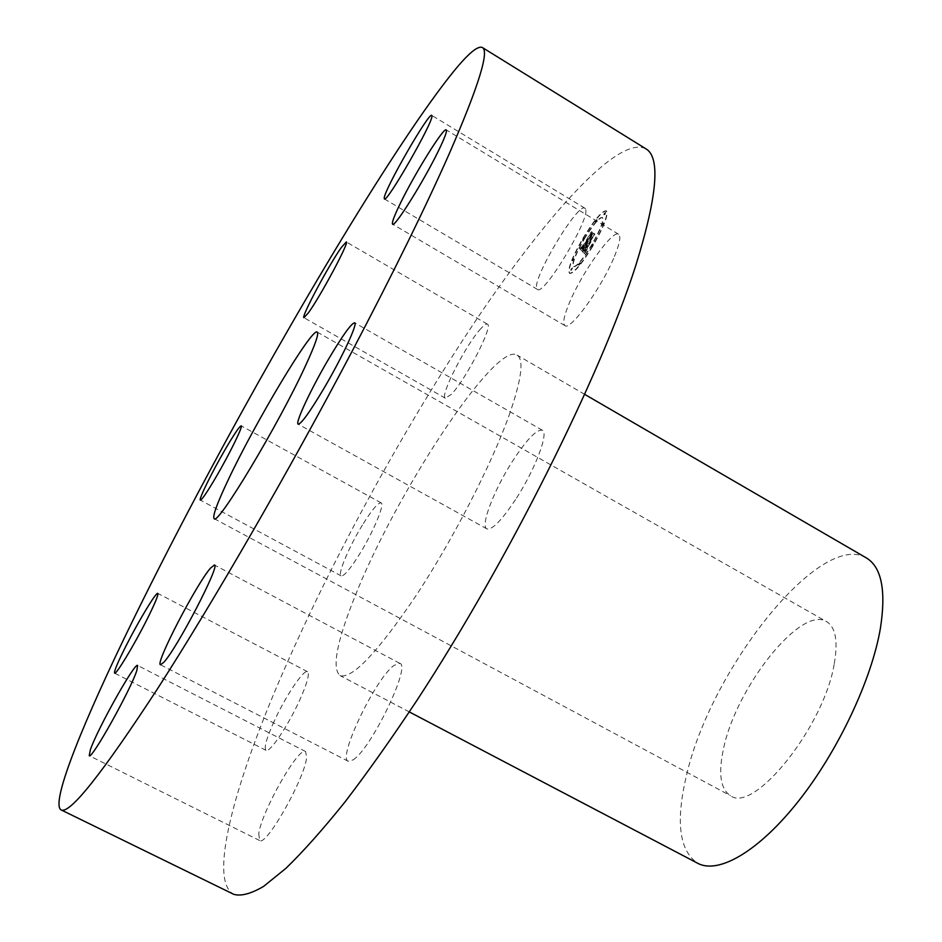 <?xml version="1.0" encoding="UTF-8"?>
<svg xmlns="http://www.w3.org/2000/svg" width="942" height="942" viewBox="0 0 942 942"><rect width="100%" height="100%" fill="white"/><g stroke="black" fill="none" stroke-linecap="round" stroke-linejoin="round"><path stroke-width="0.71" stroke-dasharray="4.71 3.53" d="M585.524 209.03L584.9 208.217C578.176 202.047 532.819 277.478 536.681 288.158L537.435 289.406C543.569 296.612 590.964 217.614 585.524 209.03M645.717 148.706C617.622 134.671 543.157 218.991 470.188 328.888C396.535 440.244 322.67 577.14 273.651 694.195C231.414 795.413 209.501 881.653 233.816 894.347M508.951 415.752C521.538 379.826 524.235 359.608 517.052 355.087C495.068 341.063 393.403 496.976 353.792 599.371C336.494 643.08 331.902 668.479 340.015 675.567C352.131 679.312 377.648 652.417 416.552 594.885C453.126 539.224 491.241 465.101 508.951 415.752M480.938 328.511C466.231 343.971 439.278 396.617 445.354 398.195L451.206 394.474C465.572 380.109 493.785 325.155 487.379 324.154C486.26 323.577 484.106 325.037 480.938 328.511M362.423 525.059C349.023 546.678 337.236 574.62 341.157 575.892C344.018 576.374 350.165 569.109 359.585 554.108C373.338 532.006 385.066 503.852 381.11 502.863C378.083 502.522 371.855 509.928 362.423 525.059M273.969 721.643C266.468 738.363 263.819 747.924 266.009 750.338C269.483 753.447 288.535 725.093 299.921 699.635C307.21 683.15 309.753 673.848 307.539 671.717C303.854 668.855 285.261 696.668 273.969 721.643M258.756 833.564L259.615 840.511C266.009 846.964 304.961 778.139 306.633 757.392L305.62 751.539C298.944 745.852 261.841 810.897 258.756 833.564M353.12 759.876C371.148 748.972 411.371 665.382 399.832 663.356L394.027 665.393C375.469 678.581 337.318 757.933 348.234 761.266L353.12 759.876M516.51 498.071C535.456 468.763 549.021 432.543 542.309 430.235C536.528 429.199 526.46 439.726 512.142 461.804C493.855 490.335 480.149 526.107 486.849 528.874C492.254 530.193 502.145 519.913 516.51 498.071M614.431 256.459C619.706 243.589 621.108 236.195 618.635 234.264C612.795 229.2 581.991 272.391 569.545 302.464C563.964 315.77 562.433 323.495 564.953 325.626C570.204 331.243 601.891 287.322 614.431 256.459M592.695 246.439C581.414 264.643 573.749 273.639 569.722 273.439C567.685 269.377 572.241 257.625 583.392 238.161C594.579 220.004 602.279 210.937 606.507 210.961C608.591 214.894 603.987 226.716 592.695 246.439M866.452 557.982C820.152 529.628 709.02 671.34 686.059 777.397C675.579 822.413 679.488 851.05 697.775 863.308M592.388 246.262C581.096 264.466 573.442 273.463 569.415 273.251C567.39 269.2 571.947 257.437 583.098 237.973C594.284 219.827 601.985 210.761 606.212 210.773C608.285 214.705 603.681 226.527 592.388 246.262M834.282 663.615C838.156 641.161 835.601 627.172 826.605 621.649C801.171 604.941 735.938 687.401 723.538 748.619C718.134 773.464 720.453 789.161 730.462 795.696C753.812 814.029 824.309 726.317 834.282 663.615M584.052 238.832C592.871 224.526 598.935 217.39 602.244 217.414C603.881 220.522 600.254 229.836 591.376 245.356C582.486 259.686 576.445 266.786 573.266 266.633C571.664 263.454 575.256 254.187 584.052 238.832M570.864 269.506L572.23 267.893L571.394 270.06L570.028 271.661L570.864 269.506M591.588 245.544L593.013 243.884L590.752 247.722L591.588 245.544M578.518 264.255L579.907 262.618L579.071 264.808L577.67 266.445L578.518 264.255M603.999 213.916L605.423 212.244L604.599 214.364L603.174 216.036L603.999 213.916M602.221 224.526L603.657 222.842L602.821 224.997L601.385 226.681L602.221 224.526M583.852 238.644L582.474 240.269L583.298 238.161L584.676 236.536L583.852 238.644M573.454 259.144L572.1 260.746L572.924 258.614L574.29 257.013L573.454 259.144M596.663 220.181L595.262 221.829L597.487 218.073L596.663 220.181M584.346 239.009C593.166 224.702 599.242 217.567 602.55 217.602C604.187 220.699 600.56 230.013 591.682 245.532C582.792 259.874 576.751 266.963 573.56 266.822C571.959 263.63 575.562 254.364 584.346 239.009M571.17 269.683L572.536 268.07L570.334 271.849L571.17 269.683M591.894 245.732L593.319 244.072L592.483 246.251L591.058 247.911L591.894 245.732M578.824 264.443L580.213 262.806L579.377 264.996L577.976 266.621L578.824 264.443M604.305 214.105L605.73 212.421L604.905 214.552L603.469 216.224L604.305 214.105M602.527 224.714L603.963 223.03L603.127 225.185L601.691 226.869L602.527 224.714M584.146 238.821L582.78 240.445L583.604 238.338L584.97 236.713L584.146 238.821M573.749 259.321L572.395 260.922L573.231 258.791L574.585 257.19L573.749 259.321M596.969 220.357L595.568 222.018L597.781 218.261L596.969 220.357M582.521 251.326L580.142 249.159L582.91 245.25L581.803 248.912L583.275 244.896L582.403 247.899L591.081 232.615L592.012 233.404L582.168 249.383L584.582 247.145L582.521 251.326L579.848 248.982L582.615 245.073L581.214 248.582M583.18 250.513L585.135 246.557L582.874 250.325M583.675 248.276L582.662 248.735L592.6 232.768L591.611 231.944L592.93 232.497L583.675 248.276L582.462 248.664L592.294 232.592L591.576 231.438L592.624 232.321L582.662 248.229L583.71 248.288M584.688 253.669L582.603 251.702L592.836 234.381L593.86 235.253L588.432 243.684L588.903 244.096L590.599 242.141L587.184 247.864L587.926 244.979L584.782 250.242L586.183 249.96L585.229 250.961L584.511 250.572L587.749 244.826L583.946 251.208L584.923 251.561L586.807 249.253L584.688 253.669L582.297 251.526L592.542 234.205L593.554 235.064L588.126 243.495L588.597 243.919L590.293 241.953L586.878 247.687L587.62 244.802L584.593 250.254M585.559 252.48L587.478 248.452L584.864 252.998L587.172 248.264L585.806 250.431L584.217 250.384L587.443 244.649L583.64 251.019M591.14 241.611L587.443 247.687L590.834 241.423M589.292 242.695L594.59 234.44L593.719 233.157L594.92 234.169L589.127 243.201L594.284 234.264L593.142 233.298L594.626 233.993L588.986 242.506M581.803 248.912L583.027 244.767L581.838 246.156M582.486 246.521L581.555 247.016M582.168 247.393L590.775 232.427L591.717 233.216L581.885 249.253M582.521 249.654L584.287 246.969L582.215 251.137M583.816 248.629L583.18 248.252M582.968 248.947L582.368 248.558M584.535 251.655L583.934 251.243L584.947 250.478M586.112 250.619L585.006 250.478M584.994 251.008L584.393 250.631M585.288 250.678L586.03 249.712M585.9 251.055L584.381 253.492M586.619 250.125L585.253 252.291M584.9 208.217L431.766 115.395M537.435 289.406L384.395 198.939M584.746 394.392L517.052 355.087M409.334 711.94L340.015 675.567M445.354 398.195L303.936 317.678M487.379 324.154L346.291 241.953M341.157 575.892L200.352 500.131M381.11 502.863L241.211 425.831M266.009 750.338L114.618 673.153M307.539 671.717L157.797 593.389M259.615 840.511L89.243 755.719M305.62 751.539L137.626 665.464M399.832 663.356L214.423 564.988M348.234 761.266L160.47 664.758M542.309 430.235L354.639 322.8M486.849 528.874L298.178 424.183M618.635 234.264L446.225 129.902M564.953 325.626L392.614 224.208M317.207 332.079L826.605 621.649M214.152 518.642L730.462 795.696"/><path stroke-width="1.41" d="M431.954 115.948L431.766 115.395C429.105 111.662 384.371 189.53 384.23 198.02L384.395 198.939C386.42 203.79 433.273 122.154 431.954 115.948M61.136 809.908L233.816 894.347C241.105 896.407 251.031 893.758 263.607 886.387L286.074 868.206C303.454 851.285 323.059 829.254 344.89 802.089C367.804 772.134 391.978 737.986 417.412 699.647C508.291 560.655 600.961 374.633 635.685 265.785C657.375 195.995 660.707 156.973 645.717 148.706L482.304 47.489C477.806 45.534 468.221 53.553 453.561 71.557C397.76 140.393 293.704 314.145 208.429 473.367C180.723 525.059 155.418 574.314 132.516 621.119C84.403 719.5 51.092 800.865 60.618 809.578L61.136 809.908C69.649 814.512 101.866 774.006 157.773 688.39C213.163 602.303 288.558 471.907 351.872 351.743C393.332 272.815 425.819 206.745 449.346 153.522C478.583 86.228 489.569 50.88 482.304 47.489M409.334 711.94L697.775 863.308C718.428 874.482 758.557 851.568 798.298 801.371C838.003 751.269 871.715 679.712 880.429 628.184C886.222 590.516 881.559 567.119 866.452 557.982L584.746 394.392M341.416 247.381C329.029 264.643 300.686 317.737 303.936 317.678L308.293 312.968C320.221 296.777 349.894 241.27 346.291 241.953L341.416 247.381M224.914 449.935C211.891 472.295 198.338 499.896 200.352 500.131C201.918 499.896 207.275 492.007 216.389 476.452C229.742 453.585 243.33 425.784 241.211 425.831C239.492 426.243 234.063 434.274 224.914 449.935M126.157 645.635C117.75 662.297 113.911 671.458 114.618 673.153C115.913 675.178 133.882 645.494 146.658 620.119C154.877 603.704 158.586 594.802 157.797 593.389C156.301 591.67 138.745 620.731 126.157 645.635M90.397 749.632L89.243 755.719C91.433 760.159 130.879 689.532 136.826 670.492L137.626 665.464C135.047 661.837 97.662 728.519 90.397 749.632M163.696 662.414C176.99 648.567 220.817 564.152 214.423 564.988L210.49 568.132C196.325 584.205 154.818 664.157 160.47 664.758L163.696 662.414M323.236 389.576C341.51 358.843 358.148 323.224 354.639 322.8C351.39 323.271 342.876 335.081 329.099 358.219C311.425 388.057 294.811 423.276 298.178 424.183C301.11 424.077 309.471 412.549 323.236 389.576M438.56 150.59C444.73 137.873 447.285 130.985 446.225 129.902C443.835 126.887 415.222 172.81 400.75 202.542C394.298 215.706 391.589 222.936 392.614 224.208C394.486 227.917 423.841 181.076 438.56 150.59M228.223 479.855C255.4 422.063 312.261 327.004 317.207 332.079C319.079 333.574 315.17 344.819 305.491 365.826C278.738 424.312 217.202 526.684 214.152 518.642C212.339 516.416 217.025 503.487 228.223 479.855"/></g></svg>
